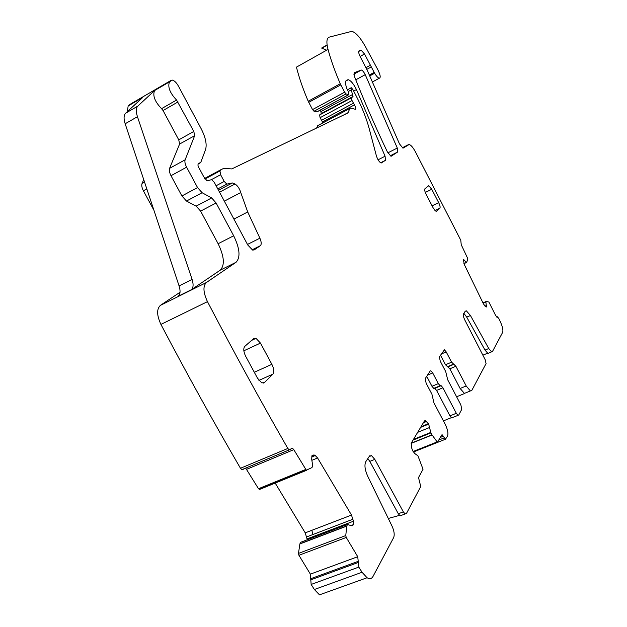 <?xml version="1.0" encoding="UTF-8"?>
<svg xmlns="http://www.w3.org/2000/svg" width="627" height="627" viewBox="0 0 627 627"><rect width="100%" height="100%" fill="white"/><g stroke="black" fill="none" stroke-linecap="round" stroke-linejoin="round"><path stroke-width="0.94" d="M456.605 396.781L464.536 393.513L460.124 388.481L466.198 385.966L470.368 390.95L471.786 390.456L486.066 363.574L485.188 359.718L464.873 320.115C463.471 317.176 463.016 315.091 463.502 313.868L465.273 311.18L466.355 310.835L470.438 315.514L466.715 317.144L485.016 350.101L487.9 353.424L488.746 353.103M347.499 524.431L300.686 542.284L299.871 543.946L298.476 553.406L298.922 555.271L310.381 574.136L311.149 584.442L314.37 589.498L319.488 594.835L367.077 577.757C369.679 579.262 371.654 578.831 373.002 576.456L393.646 537.59C394.72 534.784 394.203 530.998 392.079 526.225L367.673 476.128C364.859 469.764 364.24 464.928 365.823 461.629L369.483 456.088L371.537 455.657L374.805 459.379L403.333 511.867L405.12 513.952L406.374 513.615L420.756 486.544L418.515 477.57L423.037 469.255L417.935 455.821L414.768 453.54L412.66 450.75L411.43 447.255L411.288 443.054L424.503 420.866L425.474 420.592L428.664 424.103L430.796 432.418L431.987 434.824L437.45 442.333L441.682 434.981L442.215 434.817L445.436 439.245L447.545 436.102C448.462 433.375 447.678 429.424 445.186 424.252L433.962 402.926L431.925 394.195L426.125 383.175L425.247 378.59L430.208 370.965L430.867 370.784L432.701 372.932L438.312 383.622L440.107 385.73L433.759 388.387L431.956 386.287L438.312 383.622M312.897 537.621L312.959 536.673L307.042 538.93L307.136 539.816M307.042 538.93L305.231 532.848L275.081 482.908M245.674 468.095L258.496 488.715L259.625 489.421L306.689 470.25M180.02 292.276L160.371 305.38C156.562 309.025 156.75 315.365 160.92 324.41C186.909 373.841 213.431 421.799 240.478 468.275L241.873 469.686L243.205 469.38M143.748 179.651L142.07 183.445C141.404 185.31 141.843 187.755 143.387 190.78L153.921 210.241M130.338 104.168L128.167 105.955L127.336 111.622M349.952 108.408L318.328 125.314L316.47 128.112M322.983 122.821L322.466 121.975L354.404 104.889L352.029 100.555L351.465 97.796L353.025 96.48L350.759 87.952L351.324 87.749L352.821 89.449L355.987 95.547C361.991 107.162 366.411 118.252 369.248 128.825L376.404 155.911C377.697 159.72 379.272 162.095 381.153 163.036L385.456 160.332L385.08 156.217L356.426 89.551C353.526 83.775 350.814 80.499 348.275 79.731L346.606 80.232C345.163 81.04 345.211 83.752 346.739 88.376L348.479 91.887L348.808 94.693L346.073 93.917L344.615 92.208L340.257 83.752C334.975 71.502 330.891 60.059 328.031 49.415C326.197 42.158 326.612 38.059 329.285 37.118L351.771 31.35C355.65 32.259 360.235 37.416 365.541 46.837L377.854 69.762C380.362 74.872 380.855 77.693 379.327 78.234C378.057 77.96 376.498 76.298 374.632 73.241L364.53 54.016L361.105 50.152L359.13 50.748C358.276 51.406 358.66 53.428 360.29 56.806L367.257 70.279L399.47 143.865L402.981 148.191L409.172 144.492C410.944 145.017 412.997 147.4 415.325 151.64L460.782 240.243L461.237 244.71L467.797 258.653L466.731 262.399L463.392 259.641L464.309 264.492L483.448 303.868L485.4 306.572L486.395 306.979L485.878 301.799L486.301 301.43L488.888 302.049L495.745 315.718L498.622 318.108L500.322 321.69C502.564 326.722 503.34 330.272 502.642 332.357L492.454 351.535L491.615 351.857L488.746 348.518L470.438 315.514M320.483 109.984L321.298 113.565L319.598 114.953L320.099 117.704L322.466 121.975M328.031 49.415L296.438 67.136C299.11 77.748 303.029 89.112 308.21 101.237L312.536 109.592L314.025 111.253L317.223 111.747M326.643 50.191L321.604 48.06L327.098 44.964M487.5 353.228L482.868 355.188M317.591 125.753L350.595 108.063L355.391 109.294C356.199 108.886 355.87 107.413 354.404 104.889M349.921 108.471L347.828 112.993L231.841 168.914L223.627 168.428L220.641 169.839L219.959 170.952L220.618 174.714L224.207 181.446L226.841 184.126L232.335 182.943L235.015 183.993C237.641 185.717 239.553 188.57 240.752 192.552L247.712 211.973L259.892 238.189C261.475 241.928 261.624 244.428 260.338 245.706L254.154 249.93L252.618 250.071L247.798 245.039L214.285 182.371L211.573 179.635L207.106 180.913L203.799 176.861L199.574 168.969C197.881 166.39 197.529 164.603 198.508 163.608L200.828 162.26L205.546 149.61C207.067 144.414 205.601 137.438 201.142 128.7L178.389 86.048C176.391 82.56 174.345 80.569 172.245 80.084L169.502 81.847C167.519 86.887 169.878 92.953 176.571 100.046L193.814 131.443L194.683 135.659L185.137 159.807C184.55 161.641 185.043 164.109 186.619 167.19L197.552 187.575L202.113 192.732L211.66 197.936L216.103 202.983L233.675 235.791C239.867 248.574 240.65 257.407 236.026 262.298L206.354 282.542C202.834 286.077 203.211 292.448 207.466 301.65C233.808 352.068 260.597 400.998 287.84 448.454L289.212 449.912L292.425 448.187L293.797 449.645L306.305 470.187L311.909 467.601L312.755 466.135L311.674 459.058L312.097 455.468L314.002 454.928L315.177 455.461L317.591 457.984L351.504 515.073L353.416 521.233L353.267 524.689L351.379 525.763L347.491 524.446L346.77 526.092L345.759 535.568L346.245 537.457L357.743 556.713L358.816 567.098L362.045 572.263L367.077 577.757M452.357 417.676L451.675 417.903L449.959 415.873L436.58 390.425L442.913 387.784L441.126 385.676L440.107 385.73M442.913 387.784L456.307 413.295L449.959 415.873M466.198 385.966L455.892 366.246L451.581 362.179L446.205 351.904L444.425 349.811L439.378 356.873L440.256 361.168L445.711 371.576L447.702 379.79L460.845 404.87L461.778 409.306L458.698 415.105L458.016 415.333L456.307 413.295M258.927 380.401L272.902 374.131C274.36 372.023 274.015 368.754 271.875 364.318L260.456 343.094L256.02 338.337L253.739 338.541L244.804 346.355C243.198 348.408 243.495 351.739 245.706 356.348L257.525 378.23L261.749 382.854L264.375 382.611L263.136 383.16M272.902 374.131L264.375 382.611M431.752 189.276L428.743 185.702L424.926 188.774C424.369 189.652 424.777 191.509 426.133 194.331L433.186 207.945L436.173 211.503L439.895 208.148C440.405 207.231 439.989 205.397 438.665 202.639L431.752 189.276L425.294 192.442M397.706 151.977L397.299 148.043L365.227 74.676C363.825 71.933 362.547 70.389 361.387 70.044L354.184 72.708L354.435 76.439C364.185 101.182 375.158 126.333 387.361 151.883L391.013 156.327L397.706 151.977L390.119 155.841M460.124 388.481L449.833 368.809L455.892 366.246M453.619 364.271L447.67 366.795L449.833 368.809M447.67 366.795L445.499 364.765L440.483 355.18M443.414 420.882L451.315 417.684M388.293 518.458L399.493 515.378M311.149 584.442L358.816 567.098M299.871 543.946L302.206 542.911L299.918 543.781M305.231 532.848L311.831 530.309L312.959 534.51L306.713 536.9M240.478 468.275L287.84 448.454M161.562 108.667L163.044 110.524L178.758 139.852L179.596 144.053L169.588 168.342C168.969 170.191 169.447 172.644 171.006 175.709L181.901 195.961L186.485 201.055L196.141 206.134L200.616 211.127L218.125 243.715C224.27 256.419 224.968 265.245 220.202 270.19L191.227 289.784C193.367 287.981 193.657 284.525 192.089 279.415L137.438 116.7C135.832 111.598 135.957 108.071 137.807 106.112L154.579 90.547C152.51 95.625 154.838 101.66 161.562 108.667L176.571 100.046M191.227 289.784L178.123 296.297C180.31 294.471 180.631 291.014 179.087 285.928L125.165 123.778C123.582 118.699 123.731 115.164 125.627 113.189L142.776 97.436L128.167 105.955M463.878 313.288L466.715 317.144M401.374 515.504L400.104 515.841L398.317 513.764L369.812 461.386L367.814 458.611M426.721 376.325L431.956 386.287M436.58 390.425L434.785 388.332L433.759 388.387M438.963 439.982L444.269 437.865M440.358 437.411L443.391 436.204M413.075 451.511L437.058 441.957M411.147 443.399L432.081 434.989M411.234 443.164L431.987 434.824M413.052 440.099L430.961 432.889M413.475 439.394L430.796 432.418M417.684 432.316L429.84 427.395M420.639 427.355L428.664 424.103M421.015 426.728L428.453 423.703M423.374 422.763L426.681 421.415M424.118 421.509L425.843 420.811M314.37 589.498L362.045 572.263M310.436 579.967L357.986 562.584M311.086 578.58L358.566 561.204M310.381 574.136L357.743 556.713M298.922 555.271L346.245 537.457M298.476 553.406L345.759 535.568M302.104 543.1L346.77 526.092M347.491 524.446L300.686 542.284M302.206 542.911L346.817 525.928M351.245 525.708L353.134 524.987M350.924 525.583L353.267 524.689M312.959 536.673L353.416 521.233M312.959 534.51L353.04 519.187M311.831 530.309L351.504 515.073M311.893 460.32L317.591 457.984M311.588 456.942L315.177 455.461M311.925 455.782L314.002 454.928M258.496 488.715L305.647 469.49M246.701 469.286L293.797 449.645M160.92 324.41L207.466 301.65M160.371 305.38L206.354 282.542M220.202 270.19L236.026 262.298M143.387 190.78L146.82 188.907M142.07 183.445L144.555 182.089M125.627 113.189L137.807 106.112M154.579 90.547L169.502 81.847M129.773 104.497L170.983 80.444M198.101 164.031L200.381 162.785M252.07 249.844L260.338 245.706M247.477 244.444L259.892 238.189M233.918 219.082L247.712 211.973M224.333 201.165L240.752 192.552M219.528 192.183L235.015 183.993M216.096 185.764L224.207 181.446M211.464 179.612L220.618 174.714M204.904 179.04L219.959 170.952M204.551 178.491L220.641 169.839M343.988 114.843L348.15 112.625M321.486 120.345L353.424 103.228M320.099 117.704L352.029 100.555M319.598 114.953L351.465 97.796M321.298 113.565L353.025 96.48M321.095 111.473L352.766 94.395M348.283 91.511L350.948 90.069M347.405 89.826L350.618 88.086M380.605 162.801L385.456 160.332M378.073 159.799L385.08 156.217M353.652 91.048L356.426 89.551M346.002 80.734L347.719 79.794M316.807 111.912L348.722 94.677M314.025 111.253L346.073 93.917M312.536 109.592L344.615 92.208M308.735 102.342L340.79 84.864M308.21 101.237L340.257 83.752M369.554 75.992L374.632 73.241M369.193 75.107L374.131 72.426M402.236 147.807L408.483 144.618M466.692 262.399L463.941 263.661L466.731 262.399M463.902 263.552L466.582 262.329M463.204 260.675L464.505 260.08M484.984 306.133L486.56 305.443M483.127 303.209L485.87 302.002M483.049 303.045L485.878 301.799M482.97 302.888L486.254 301.438M496.678 317.043L497.344 316.753M353.793 74.096L361.16 70.075M387.862 152.863L397.299 148.043M355.775 79.817L365.227 74.676M488.746 348.518L485.016 350.101M360.925 50.176L358.699 51.406M360.11 56.454L364.53 54.016M370.502 65.169L365.909 67.677M366.787 69.37L371.317 66.901M163.044 110.524L178.037 101.927M178.758 139.852L193.814 131.443M179.596 144.053L194.683 135.659M169.588 168.342L185.137 159.807M171.006 175.709L186.619 167.19M181.901 195.961L197.552 187.575M186.485 201.055L202.113 192.732M196.141 206.134L211.66 197.936M200.616 211.127L216.103 202.983M218.125 243.715L233.675 235.791M369.812 461.386L374.805 459.379M398.317 513.764L403.333 511.867M427.489 375.142L432.701 372.932M440.452 385.777L434.276 388.356M446.205 351.904L441.22 354.043M451.581 362.179L445.499 364.765M243.848 350.783L260.456 343.094M271.875 364.318L254.303 372.273M438.665 202.639L432.081 205.821M434.903 210.554L439.895 208.148M369.609 455.923L369.828 456.346M179.087 285.928L192.089 279.415M125.165 123.778L137.438 116.7M371.513 455.649L369.123 456.628M464.309 393.442L470.368 390.95M413.373 452.012L445.436 439.245M441.651 435.044L442.215 434.817M413.334 451.942L437.45 442.333M259.163 489.397L306.305 470.187M290.983 448.791L292.425 448.187M241.873 469.686L289.212 449.912M218.51 190.271L232.335 182.943M217.788 188.923L226.841 184.126M347.429 89.865L350.587 88.148M345.822 81.063L348.275 79.731M316.894 111.927L348.808 94.693M322.231 47.973L327.137 45.215M372.062 82.153L379.327 78.234M353.808 74.19L361.387 70.044M491.615 351.857L487.9 353.424M466.355 310.835L465.156 311.36M463.29 259.758L463.768 259.539M358.683 51.492L361.105 50.152M311.58 457.044L315.287 455.516M400.104 515.841L405.12 513.952M424.408 421.031L425.474 420.592M430.122 371.098L430.867 370.784M434.785 388.332L441.126 385.676M458.016 415.333L451.675 417.903M444.425 349.811L443.806 350.078M453.321 364.248L447.247 366.819M448.093 366.764L454.16 364.193M251.646 340.375L256.02 338.337M428.045 186.039L428.743 185.702M369.687 455.829L369.938 456.299"/></g></svg>
